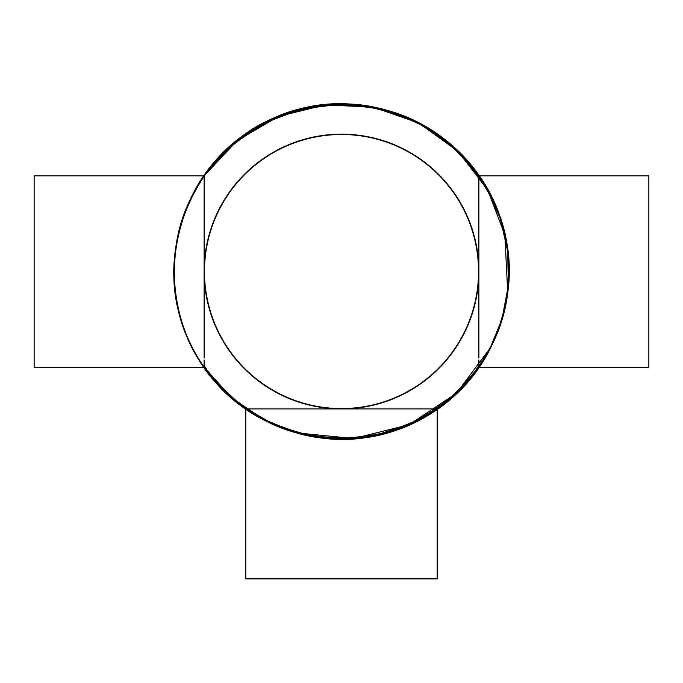 <?xml version="1.0" encoding="UTF-8"?>
<svg xmlns="http://www.w3.org/2000/svg" width="683" height="683" viewBox="0 0 683 683"><rect width="100%" height="100%" fill="white"/><g stroke="black" fill="none" stroke-linecap="round" stroke-linejoin="round"><path stroke-width="1.02" d="M204.123 358.02L204.123 175.847L34.15 175.847L34.15 367.223L204.123 367.223L204.123 360.026M478.877 182.89L478.877 358.02M478.877 360.026L478.877 367.223L648.85 367.223L648.85 175.847L478.877 175.847L452.12 145.872L418.986 123.128L381.396 108.938L341.5 104.115A167.412 167.412 0 0 0 204.123 175.847L230.743 146L263.587 123.358L300.879 109.118L340.621 104.115L380.619 108.751L418.577 122.923L452.103 145.855L478.894 175.847M478.877 178.733L478.877 182.592M478.877 183.01L478.877 177.486M204.123 176.077L204.123 176.547M204.123 177.665L204.123 271.535A137.377 137.377 0 0 0 341.5 408.912A137.377 137.377 0 0 0 478.877 271.535A137.377 137.377 0 0 0 341.5 134.158A137.377 137.377 0 0 0 204.123 271.535M204.473 271.535A137.027 137.027 0 0 0 341.5 408.562A137.027 137.027 0 0 0 478.527 271.535A137.027 137.027 0 0 0 341.5 134.508A137.027 137.027 0 0 0 204.473 271.535M204.123 367.215L222.701 389.498L244.856 408.238L269.836 422.837L296.849 432.885L353.692 438.503L408.929 424.766L456.5 393.212L490.881 347.126L501.681 320.19L507.682 291.778L504.839 234.815L487.773 190.096L458.08 151.387L418.602 122.923L372.961 107.103L325.006 104.934L278.519 116.417L237.121 140.647L204.123 175.847L225.697 150.619L252.42 129.796L282.916 114.71L315.742 106.113L349.457 104.303L382.685 109.263L414.137 120.695L442.618 138.111L467.087 160.829L486.595 188.013L500.349 218.662L507.725 251.609L508.323 285.545L502.039 318.995L489.207 350.362L470.749 377.938L443.335 404.421L409.937 424.314L372.79 436.002L334.141 438.793L296.098 432.68L260.624 418.116L229.454 395.918L204.123 367.223L231.059 397.352L264.543 420.216L302.373 434.32L342.251 438.947L381.917 433.995L419.225 419.814L452.155 397.164L478.877 367.223L452.223 397.105L419.362 419.738L382.096 433.953L342.422 438.947L302.492 434.345L264.594 420.241L231.059 397.344L204.115 367.223L232.459 398.573L265.909 420.907L303.764 434.644L343.592 438.938L383.069 433.705L420.036 419.379L452.539 396.823L478.877 367.223L451.762 397.506L418.175 420.361L380.311 434.397L340.45 438.947L300.836 433.936L263.612 419.729L230.769 397.105L204.123 367.223A167.412 167.412 0 0 0 245.812 408.912L437.188 408.912L459.881 389.916L478.877 367.223L453.845 395.653L423.101 417.714L388.157 432.322L350.686 438.699L312.549 436.428L275.761 425.492L242.456 406.513L214.752 380.918C267.224 445.128 371.825 458.037 437.888 408.408C506.88 362.929 529.974 260.095 487.192 189.063C445.7 110.014 333.364 79.348 258.046 126.406C179.492 167.83 149.483 280.337 196.935 355.963C236.805 428.668 337.3 460.436 411.311 423.699C487.431 391.555 528.898 294.663 499.794 217.015C473.413 131.725 368.555 81.089 285.921 113.617C201.126 140.015 151.097 245.171 183.958 328.173C208.298 400.938 289.626 449.977 365.115 437.274C441.15 428.386 505.548 358.584 508.596 281.917C515.059 205.463 459.804 128.233 385.451 109.997C312.122 88.047 225.347 126.628 192.179 195.825C162.084 251.387 170.34 331.46 213.907 379.953C255.963 430.17 326.295 450.379 386.749 432.74C447.553 416.348 497.087 362.494 506.871 297.728C518.841 233.646 484.23 160.966 429.616 129.181C377.742 95.142 298.949 95.722 246.973 133.339C193.502 169.358 165.986 235.712 176.009 296.96C184.82 358.396 230.999 413.411 292.802 431.733C353.692 451.992 428.847 428.992 468.256 380.901M245.812 408.912L245.812 578.885L437.188 578.885L437.188 408.912A167.412 167.412 0 0 0 478.877 367.223M213.736 379.722L204.123 365.593M204.123 366.865L208.503 373.217M478.877 366.865L474.506 373.208M469.272 379.714L478.877 365.593M204.123 175.847L230.786 145.949L263.672 123.316L300.964 109.101L340.655 104.123L380.593 108.742L418.483 122.872L451.992 145.761L478.877 175.847L451.984 145.761L418.525 122.889L380.713 108.768L340.834 104.115L301.152 109.058L263.826 123.23L230.863 145.889L204.123 175.847L230.325 146.367L262.614 123.871L299.282 109.528L338.418 104.14L377.93 108.127L415.563 121.395L448.979 143.174L475.906 171.723L478.885 175.847L452.163 145.914L419.225 123.256L381.891 109.067L342.174 104.115L302.245 108.785L264.389 122.94L230.931 145.838L204.115 175.847L227.43 148.996L255.877 127.67L288.252 112.815L323.179 105.122L359.113 105.045L394.364 112.686L427.106 127.653L455.45 148.877C396.242 90.822 290.847 89.499 230.641 146.085C167.079 198.881 155.425 303.636 205.762 369.529C255.69 443.54 370.724 461.648 440.407 406.607C513.923 356.799 531.391 241.662 475.906 171.723C428.284 103.833 324.903 83.317 255.382 127.969C183.257 168.283 152.693 269.153 190.164 343.131C225.757 425.005 335.558 463.791 414.111 422.384C495.474 386.809 533.654 276.803 491.854 197.908C457.414 122.479 359.506 83.446 283.01 114.676C204.738 141.159 156.296 234.756 179.646 314.325C199.709 401.322 300.588 459.48 385.383 433.09C471.868 412.959 529.47 311.755 502.765 226.568C488.686 171.416 438.674 121.463 380.815 108.785C323.085 94.467 260.496 113.6 220.874 155.434C180.585 196.627 163.86 259.89 180.372 317.04C195.253 374.369 247.075 422.435 302.723 434.397C356.62 448.424 422.897 430.153 462.22 387.543C502.816 345.794 518.175 283.804 503.491 229.24C489.643 174.472 445.931 127.909 390.113 111.32C334.96 93.383 268.385 109.767 228.096 148.382M468.282 162.195L455.894 149.295M469.306 163.399C483.999 183.112 494.466 201.886 500.699 219.721M486.407 187.688L474.531 169.896M465.157 158.678L464.491 157.952M227.524 148.911L214.718 162.195M218.782 157.662L218.159 158.328M204.123 176.197L208.46 169.905M213.694 163.399L204.106 175.847M478.877 175.847A167.412 167.412 0 0 0 341.5 104.115"/></g></svg>
